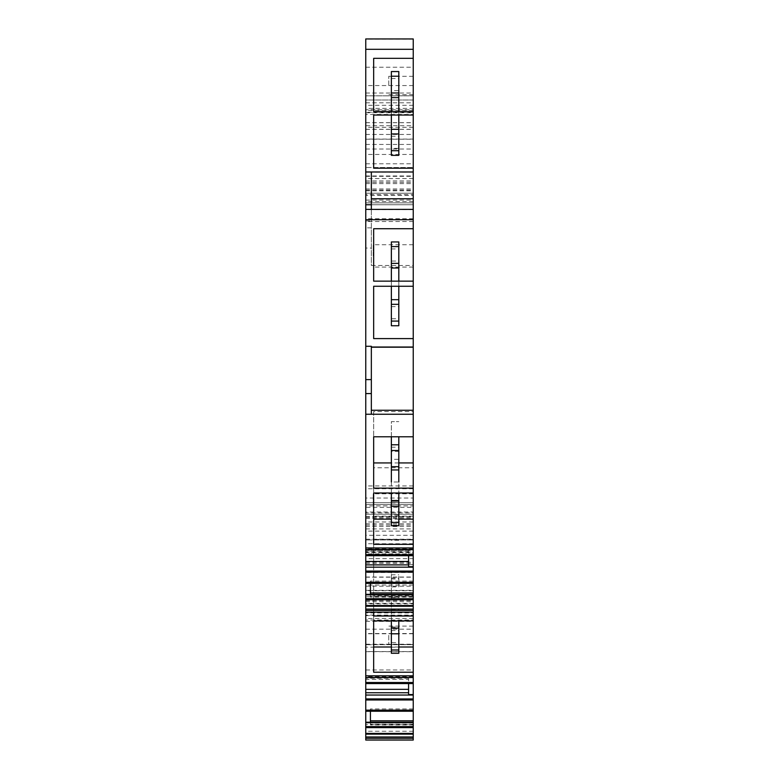 <?xml version="1.0" encoding="UTF-8"?>
<svg xmlns="http://www.w3.org/2000/svg" width="779" height="779" viewBox="0 0 779 779"><rect width="100%" height="100%" fill="white"/><g stroke="black" fill="none" stroke-linecap="round" stroke-linejoin="round"><path stroke-width="0.58" stroke-dasharray="3.9 2.92" d="M413.24 265.454L413.24 209.376L413.24 265.454L371.34 265.454L371.34 172.013M371.34 209.376L371.34 265.454M365.76 248.053L365.76 209.376L365.76 248.053L371.34 248.053M413.24 436.785L413.24 411.575L413.24 436.785M413.24 492.99L413.24 467.78L413.24 492.99M413.24 549.672L413.24 548.864L413.24 549.672M413.24 583.364L413.24 581.076L413.24 583.364M413.24 594.348L413.24 597.142L413.24 594.348M365.76 552.72L365.76 539.204L413.24 539.204L413.24 521.988L413.24 612.177L413.24 552.72L365.76 552.72L365.76 596.782L413.24 596.782M413.24 539.204L413.24 552.72M413.24 620.873L413.24 595.653L413.24 620.873M413.24 677.535L413.24 676.737L413.24 677.535M413.24 711.237L413.24 708.948L413.24 711.237M413.24 722.211L413.24 725.015L413.24 722.211M413.24 740.05L413.24 683.514L365.76 683.514L365.76 724.655L413.24 724.655M365.76 683.514L365.76 669.989L413.24 669.989L413.24 683.514M413.24 669.989L413.24 620.016L365.76 620.016L365.76 647.145L413.24 647.145M365.76 620.016L365.76 600.463L365.76 603.861L413.24 603.861L413.24 600.463L413.24 620.016M413.24 603.861L413.24 612.907L365.76 612.907L365.76 603.861M365.76 612.907L365.76 615.108L413.24 615.108L413.24 612.907M413.24 615.108L413.24 504.568L413.24 512.903L365.76 512.903L365.76 505.912L413.24 505.912M365.76 512.903L365.76 514.247L413.24 514.247L365.76 514.247L365.76 517.383L365.76 512.017L413.24 512.017L413.24 517.383L413.24 512.903M413.24 512.017L413.24 507.363L365.76 507.363L365.76 512.017M365.76 507.363L365.76 498.044L413.24 498.044L413.24 502.698L365.76 502.698L413.24 502.698L413.24 507.363M413.24 498.044L413.24 204.76L365.76 204.76L413.24 204.76L413.24 195.441L365.76 195.441L365.76 498.044M365.76 195.441L365.76 190.076L365.76 193.211L413.24 193.211L365.76 193.211L365.76 194.555L413.24 194.555L413.24 190.076L413.24 195.441M413.24 194.555L413.24 95.817L413.24 112.254L365.76 112.254L365.76 109.771L413.24 109.771M365.76 112.254L365.76 114.455L413.24 114.455L413.24 112.254M413.24 114.455L413.24 125.701L365.76 125.701L365.76 114.455M365.76 125.701L365.76 108.378L413.24 108.378L413.24 125.701M413.24 108.378L413.24 38.95M413.24 255.911L413.24 244.733L413.24 255.911M413.24 504.977L413.24 493.798L413.24 504.977M413.24 85.524L413.24 76.303L413.24 85.524M413.24 635.323L413.24 644.545L413.24 635.323M413.24 535.29L413.24 539.944L365.76 539.944L413.24 539.944L413.24 606.335L413.24 523.839L413.24 535.29L365.76 535.29L365.76 558.64L413.24 558.64M413.24 143.57L413.24 183.62L413.24 143.57M413.24 572.536L413.24 549.253L413.24 572.536L365.76 572.536L365.76 550.451L413.24 550.451M371.34 227.857L365.76 227.857M371.34 347.025L371.34 346.285L365.76 346.285M413.24 228.724L373.667 228.724L373.667 281.141L413.24 281.141M413.24 286.263L373.667 286.263L373.667 338.592L413.24 338.592M413.24 410.26L371.34 410.26L371.34 347.21L413.24 347.21M371.34 410.26L371.34 414.253L413.24 414.253M365.76 414.253L371.34 414.253M373.667 411.575L373.667 436.785L373.667 411.575L413.24 411.575M398.809 462.93L391.36 462.93M373.667 488.141L373.667 462.93M373.667 467.78L373.667 492.99L373.667 467.78L413.24 467.78M398.809 519.135L391.36 519.135M373.667 544.346L373.667 519.135M365.76 549.672L365.76 548.864L365.76 549.672M413.24 548.864L365.76 548.864M365.76 555.709L365.76 549.604L365.76 555.709M413.24 555.223L365.76 555.223M413.24 549.594L365.76 549.594L408.586 549.604L408.586 555.709M408.586 549.604L408.586 566.693M413.24 581.076L370.414 581.076L370.414 582.877L365.76 582.877M370.414 581.076L370.414 583.043L413.24 583.043M413.24 596.363L370.414 596.363L370.414 583.043M413.24 597.142L370.414 597.142L370.414 596.363M370.414 597.142L370.414 594.348M365.76 539.204L365.76 596.782M413.24 521.988L365.76 521.988M413.24 564.658L373.667 564.658L373.667 612.177M413.24 539.438L373.667 539.438L373.667 564.658M413.24 590.794L373.667 590.794L373.667 539.438M373.667 616.014L373.667 590.794M373.667 595.653L373.667 620.873L373.667 595.653L413.24 595.653M398.809 647.008L391.36 647.008M373.667 672.219L373.667 647.008M365.76 677.535L365.76 676.737L365.76 677.535M413.24 676.737L365.76 676.737M365.76 683.572L365.76 677.467L365.76 683.572M413.24 683.105L365.76 683.105M365.76 677.467L408.586 677.467L408.586 683.572M408.586 694.556L408.586 679.444L365.76 679.444M413.24 708.948L370.414 708.948L370.414 710.76L365.76 710.76M370.414 708.948L370.414 710.925L413.24 710.925M413.24 724.236L370.414 724.236L370.414 710.925M413.24 725.015L370.414 725.015L370.414 724.236M370.414 725.015L370.414 722.211M365.76 740.05L365.76 724.655M365.76 669.989L365.76 644.691L413.24 644.691L365.76 644.691L365.76 651.672L365.76 647.145M413.24 633.522L365.76 633.522M365.76 615.108L365.76 505.912M413.24 488.735L365.76 488.735M413.24 485.94L365.76 485.94M413.24 221.518L365.76 221.518M413.24 218.724L365.76 218.724M365.76 194.555L365.76 95.817L413.24 95.817L365.76 95.817L365.76 109.771M365.76 108.378L365.76 93.022L365.76 100.004L413.24 100.014L365.76 100.004L365.76 38.95M413.24 58.337L373.667 58.337L373.667 111.592L413.24 111.592M413.24 115.039L373.667 115.039L373.667 168.206L413.24 168.206M373.209 255.911L373.209 244.733L373.209 255.911M373.209 504.977L373.209 493.798L373.209 504.977M388.76 85.524L388.76 76.303L388.76 85.524M388.76 635.323L388.76 644.545L388.76 635.323M365.76 558.64L365.76 535.29M413.24 154.456L365.76 154.456L365.76 167.514L413.24 167.514L365.76 167.514L365.76 183.62L365.76 122.654L365.76 139.081L413.24 139.081M365.76 154.456L365.76 139.081M365.76 550.451L365.76 552.048L365.76 549.253L413.24 549.253L365.76 549.253L365.76 572.536M371.34 393.58L365.76 393.58M408.586 550.383L365.76 550.383M408.586 551.571L365.76 551.571M370.414 582.877L370.414 583.364M408.586 678.246L365.76 678.246M408.586 677.467L408.586 679.444M391.36 71.551L398.809 71.551L398.809 155.352L391.36 155.352L391.36 71.551M391.36 97.628L398.809 97.628M391.36 115.039L391.36 111.592M391.36 129.285L398.809 129.285M398.809 115.039L398.809 111.592M391.36 148.37L391.36 136.267L391.36 148.37L398.809 148.37L398.809 136.267L398.809 148.37M391.36 136.267L398.809 136.267M391.36 90.646L391.36 78.543L391.36 90.646L398.809 90.646L398.809 78.543L398.809 90.646M391.36 78.543L398.809 78.543M391.36 525.728L391.36 421.643L398.809 421.643L391.36 421.643L391.36 436.785M398.809 436.785L398.809 501.462L391.36 501.462L398.809 501.462L398.809 525.728M391.36 451.411L391.36 469.961L391.36 451.411L398.809 451.411L398.809 469.961L398.809 451.411M391.36 492.99L391.36 481.987L398.809 481.987L398.809 492.99M391.36 515.085L391.36 502.981L391.36 515.085L398.809 515.085L398.809 502.981L398.809 515.085M391.36 502.981L398.809 502.981M391.36 459.328L391.36 447.224L391.36 459.328L398.809 459.328L398.809 447.224L398.809 459.328M391.36 447.224L398.809 447.224M398.809 653.279L398.809 620.873M398.809 586.889L398.809 574.785L398.809 586.889L391.36 586.889L391.36 574.785L391.36 586.889M398.809 642.646L398.809 630.542L398.809 642.646L391.36 642.646L391.36 630.542L391.36 642.646M391.36 620.873L391.36 572.341L398.809 572.341M391.36 578.037L398.809 578.037M391.36 653.279L391.36 572.341M391.36 594.231L398.809 594.231M391.36 597.522L398.809 597.522M391.36 578.963L398.809 578.963M391.36 609.548L398.809 609.548M391.36 627.027L398.809 627.027M398.809 540.275L391.36 540.275M391.36 574.785L398.809 574.785M391.36 630.542L398.809 630.542M398.809 325.739L398.809 241.948L391.36 241.948L391.36 325.739L398.809 325.739M398.809 286.263L398.809 281.141M398.809 318.757L398.809 306.653L398.809 318.757L391.36 318.757L391.36 306.653L391.36 318.757M398.809 261.033L398.809 248.929L398.809 261.033L391.36 261.033L391.36 248.929L391.36 261.033M391.36 268.015L398.809 268.015M391.36 286.263L391.36 281.141M391.36 299.672L398.809 299.672M391.36 306.653L398.809 306.653M391.36 248.929L398.809 248.929M413.24 209.59L365.76 209.59M365.76 220.944L371.34 220.944M365.76 612.099L413.24 612.099M413.24 603.365L365.76 603.365M365.76 677.457L413.24 677.457M365.76 739.972L413.24 739.972M413.24 731.238L365.76 731.238M413.24 651.575L365.76 651.575M365.76 615.614L413.24 615.614M365.76 600.531L413.24 600.531M413.24 618.555L365.76 618.555M365.76 621.399L413.24 621.399M413.24 633.755L365.76 633.755M365.76 644.233L413.24 644.233M365.76 629.189L413.24 629.189M413.24 531.103L365.76 531.103M365.76 518.502L413.24 518.502M365.76 504.568L413.24 504.568L365.76 504.568M365.76 516.643L413.24 516.643M413.24 209.415L365.76 209.415M365.76 200.096L413.24 200.096M365.76 190.816L413.24 190.816M413.24 201.547L365.76 201.547M365.76 202.891L413.24 202.891L365.76 202.891M365.76 188.956L413.24 188.956M365.76 175.976L413.24 175.976M413.24 110.277L365.76 110.277M365.76 102.799L413.24 102.799M413.24 105.282L365.76 105.282M365.76 129.275L413.24 129.275M365.76 112.76L413.24 112.76M413.24 100.004L365.76 100.004M413.24 85.573L365.76 85.573M365.76 67.228L413.24 67.228M413.24 39.154L365.76 39.154M413.24 531.122L365.76 531.122M365.76 526.516L413.24 526.516M365.76 525.134L413.24 525.134M365.76 528.912L413.24 528.912M413.24 585.068L365.76 585.068M365.76 590.355L413.24 590.355M365.76 606.228L413.24 606.228M365.76 601.68L413.24 601.68M413.24 590.686L365.76 590.686M365.76 586.227L413.24 586.227M365.76 563.392L413.24 563.392M413.24 543.742L365.76 543.742M365.76 139.198L413.24 139.198M365.76 144.436L413.24 144.436M413.24 178.576L365.76 178.576M365.76 182.335L413.24 182.335M365.76 180.932L413.24 180.932M365.76 176.327L413.24 176.327M413.24 172.169L365.76 172.169M365.76 163.775L413.24 163.775M365.76 149.023L413.24 149.023M365.76 134.455L413.24 134.455M413.24 127.308L365.76 127.308M365.76 122.702L413.24 122.702M365.76 577.025L413.24 577.025M413.24 553.908L365.76 553.908M365.76 562.234L413.24 562.234M365.76 651.672L413.24 651.672M365.76 600.463L413.24 600.463M365.76 514.247L413.24 514.247M365.76 517.383L413.24 517.383M365.76 190.076L413.24 190.076M365.76 193.211L413.24 193.211M365.76 129.343L413.24 129.343M365.76 93.022L413.24 93.022M413.24 267.08L373.209 267.08M413.24 244.733L373.209 244.733M413.24 516.146L373.209 516.146M413.24 493.798L373.209 493.798M413.24 94.736L388.76 94.736M413.24 76.303L388.76 76.303M413.24 644.545L388.76 644.545M413.24 626.112L388.76 626.112M365.76 523.839L413.24 523.839M365.76 606.335L413.24 606.335M365.76 183.62L413.24 183.62M365.76 122.654L413.24 122.654M365.76 577.19L413.24 577.19M365.76 552.048L413.24 552.048"/><path stroke-width="1.17" d="M371.34 198.752L413.24 198.752L413.24 740.05L365.76 740.05L365.76 736.973L413.24 736.973M365.76 171.984L365.76 38.95L413.24 38.95L413.24 171.984L365.76 171.984L371.34 172.013L371.34 209.376M413.24 171.984L413.24 198.742M365.76 172.013L365.76 393.58L371.34 393.58L371.34 414.253M413.24 228.724L373.667 228.724L373.667 281.141L413.24 281.141M413.24 347.025L371.34 347.025L371.34 346.285L365.76 346.285M413.24 286.263L373.667 286.263L373.667 338.592L413.24 338.592M413.24 347.21L371.34 347.21L371.34 393.58M413.24 410.26L371.34 410.26M413.24 414.253L365.76 414.253L365.76 736.973M413.24 436.785L373.667 436.785L373.667 488.141L413.24 488.141M413.24 492.99L373.667 492.99L373.667 544.346L413.24 544.346M391.36 462.93L373.667 462.93L373.667 436.785M413.24 462.93L398.809 462.93M391.36 519.135L373.667 519.135L373.667 492.99M413.24 519.135L398.809 519.135M413.24 555.709L365.76 555.709M408.586 555.709L408.586 566.693L413.24 566.693M408.586 564.892L365.76 564.892M413.24 567.18L365.76 567.18M413.24 583.364L365.76 583.364M413.24 592.946L370.414 592.946M413.24 594.348L365.76 594.348M413.24 594.835L365.76 594.835M413.24 605.526L365.76 605.526M413.24 620.873L373.667 620.873L373.667 672.219L413.24 672.219M413.24 616.014L373.667 616.014L373.667 612.177M391.36 647.008L373.667 647.008L373.667 620.873M413.24 647.008L398.809 647.008M413.24 683.572L365.76 683.572M408.586 683.572L408.586 694.556L413.24 694.556M408.586 692.755L365.76 692.755M413.24 695.043L365.76 695.043M413.24 711.237L365.76 711.237M413.24 720.809L370.414 720.809M413.24 722.211L365.76 722.211M413.24 722.698L365.76 722.698M413.24 733.399L365.76 733.399M413.24 58.337L373.667 58.337L373.667 111.592L413.24 111.592M413.24 115.039L373.667 115.039L373.667 168.206L413.24 168.206M365.76 393.58L365.76 414.253M408.586 561.474L365.76 561.474M370.414 583.364L370.414 594.348M408.586 689.337L365.76 689.337M370.414 711.237L370.414 722.211M391.36 71.551L398.809 71.551L398.809 76.215L391.36 76.215L391.36 71.551M391.36 111.592L391.36 76.215M391.36 92.974L398.809 92.974L398.809 76.215M391.36 97.628L398.809 97.628L398.809 92.974M391.36 150.698L398.809 150.698L398.809 155.352L391.36 155.352L391.36 115.039M391.36 129.285L398.809 129.285L398.809 115.039M398.809 111.592L398.809 97.628M391.36 133.939L398.809 133.939L398.809 129.285M398.809 150.698L398.809 133.939M391.36 481.987L391.36 436.785M391.36 444.78L398.809 444.78L398.809 436.785M391.36 450.486L398.809 450.486L398.809 444.78M391.36 466.67L398.809 466.67L398.809 450.486M391.36 469.961L398.809 469.961L398.809 466.67M398.809 481.987L398.809 469.961M391.36 522.427L398.809 522.427L398.809 525.728L391.36 525.728L391.36 492.99M391.36 500.537L398.809 500.537L398.809 492.99M391.36 506.243L398.809 506.243L398.809 500.537M398.809 522.427L398.809 506.243M391.36 620.873L391.36 653.279L398.809 653.279L398.809 620.873M391.36 628.098L398.809 628.098M391.36 633.804L398.809 633.804M391.36 649.988L398.809 649.988M391.36 281.141L391.36 263.36L398.809 263.36L398.809 241.948L391.36 241.948L391.36 246.602L398.809 246.602M391.36 268.015L398.809 268.015L398.809 263.36M391.36 286.263L391.36 325.739L398.809 325.739L398.809 286.263M398.809 281.141L398.809 268.015M391.36 263.36L391.36 246.602M391.36 299.672L398.809 299.672M391.36 304.326L398.809 304.326M391.36 321.084L398.809 321.084M371.34 204.76L365.76 204.76M365.76 219.727L413.24 219.727M371.34 379.616L365.76 379.616M413.24 547.949L365.76 547.949M413.24 554.648L365.76 554.648M365.76 555.339L413.24 555.339M413.24 571.075L365.76 571.075M365.76 572.098L413.24 572.098M413.24 582.303L365.76 582.303M365.76 582.994L413.24 582.994M413.24 598.73L365.76 598.73M365.76 599.742L413.24 599.742M413.24 606.247L365.76 606.247M365.76 609.1L413.24 609.1M413.24 610.454L365.76 610.454M413.24 675.812L365.76 675.812M413.24 682.511L365.76 682.511M365.76 683.202L413.24 683.202M413.24 698.948L365.76 698.948M365.76 699.97L413.24 699.97M413.24 710.166L365.76 710.166M365.76 710.857L413.24 710.857M413.24 726.603L365.76 726.603M365.76 727.625L413.24 727.625M413.24 734.13L365.76 734.13M413.24 738.326L365.76 738.326M365.76 49.311L413.24 49.311M365.76 209.376L413.24 209.376M365.76 549.672L413.24 549.672M365.76 612.177L413.24 612.177M365.76 677.535L413.24 677.535"/></g></svg>
